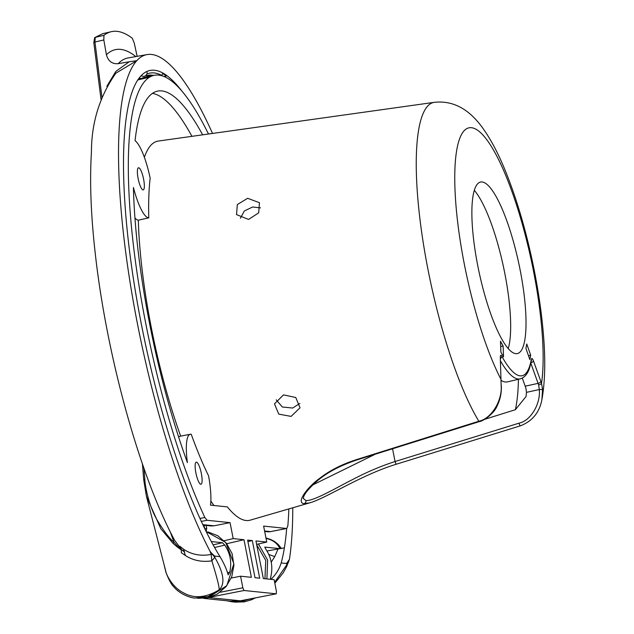 <?xml version="1.0" encoding="UTF-8"?>
<svg xmlns="http://www.w3.org/2000/svg" width="634" height="634" viewBox="0 0 634 634"><rect width="100%" height="100%" fill="white"/><g stroke="black" fill="none" stroke-linecap="round" stroke-linejoin="round"><path stroke-width="0.95" d="M103.033 33.618L111.267 31.7A312.134 72.339 77.9 0 1 132.284 38.254L134.265 43.088L137.134 56.339M93.84 42.43L94.648 37.628L102.74 33.689L95.227 37.351L103.944 35.338A312.134 72.339 77.9 0 1 111.267 31.7M94.64 37.636A1.617 1.553 52.5 0 1 95.227 37.351L94.949 42.01L103.817 39.958L106.417 54.754C108.208 61.197 112.131 64.169 118.193 63.669L129.193 61.775L115.871 71.396L106.845 86.303M103.817 39.958L103.944 35.338M212.533 133.441A282.265 65.413 77.9 0 0 169.175 63.994A282.265 65.413 77.9 0 0 147.017 54.587A282.265 65.413 77.9 0 0 136.809 60.666L129.193 61.775M211.526 553.149L209.997 551.215L211.193 554.441L211.526 553.149L214.696 556.097L220.006 556.644A266.122 61.672 77.9 0 1 210.591 540.2A266.122 61.672 -102.1 0 1 130.897 261.414A266.122 61.672 -102.1 0 1 147.001 71.42A266.122 61.672 -102.1 0 1 162.875 73.053L161.718 75.7M209.997 551.215A282.265 65.413 -102.1 0 1 128.385 271.376A282.265 65.413 -102.1 0 1 136.809 60.666L115.816 73.219C99.562 96.55 91.431 122.83 91.439 152.081C89.616 181.205 90.884 214.95 95.235 253.338C106.441 354.295 139.147 474.414 174.691 540.437L181.229 549.068L179.89 546.286L183.63 549.274L185.294 555.463L181.348 552.721L181.229 549.583C180.587 549.599 177.932 547.602 173.264 543.576L160.806 528.716L146.414 496.24L143.688 479.518L146.414 496.24L165.807 571.329C166.227 574.57 172.472 587.48 183.503 592.814C193.901 598.813 205.749 597.854 219.047 589.953C225.332 584.128 223.921 573.255 214.807 557.334L214.696 556.097M274.649 582.289L286.822 564.751L286.489 563.491L289.421 559.394A282.265 65.413 77.9 0 0 292.765 507.779M265.939 537.933L268.768 538.837C274.284 540.659 278.445 543.869 281.258 548.489L284.397 547.792A266.122 61.672 -102.1 0 1 281.179 562.944C279.229 569.237 275.838 574.681 271.003 579.278L270.932 579.341M284.397 547.792A266.122 61.672 77.9 0 0 286.663 528.487M181.91 91.098A266.122 61.672 77.9 0 0 162.875 73.053M147.001 71.42L147.088 73.924L145.376 76.017L143.601 76.397L141.01 75.826M153.753 75.43A261.81 60.674 77.9 0 0 147.46 75.398L145.376 76.017M164.024 76.5L166.298 75.985A266.106 61.672 77.9 0 0 162.653 73.568M207.873 531.894L217.787 535.746L226.504 543.378L232.115 553.648L233.914 565.298L231.735 576.829L226.124 586.577L217.311 594.106L207.857 597.799L195.161 598.052L208.174 596.57L219.047 589.953C219.665 588.146 217.264 578.438 211.851 560.844C201.921 562.31 193.069 560.519 185.294 555.463M211.32 541.571L222.399 542.712L213.111 544.868M220.006 556.644C224.087 563.563 226.798 569.633 228.137 574.864L229.762 572.24C231.933 562.437 230.285 553.403 224.808 545.129L222.399 542.712M206.185 531.593L225.696 542.427L233.859 563.769L226.829 585.626L207.825 597.799L197.887 598.33M195.161 598.052C191.761 598.203 179.81 594.629 173.407 586.339C170.483 584.294 164.935 570.513 165.664 570.972A10.762 4.446 -15.5 0 0 165.807 571.329M170.126 531.546L174.009 542.189C178.106 546.865 180.516 549.266 181.253 549.393L184.542 552.048M143.958 468.32L144.814 478.963C144.893 486.104 149.061 506.209 156.994 519.832C163.746 531.015 169.413 538.472 174.009 542.189A1.617 0.729 134.1 0 0 173.264 543.576M211.526 553.419L214.807 557.334L211.851 560.844L211.193 554.441C200.867 556.351 191.682 554.631 183.63 549.274M184.494 551.881L181.253 549.393L184.407 551.596M266.018 538.306L268.832 539.169C273.959 540.85 277.684 544.012 280.014 548.648L264.75 547.102M166.298 75.985L164.246 76.595M281.258 548.489L280.014 548.648M258.482 543.98L267.651 560.163L266.898 578.921M248.98 599.138L242.291 601.341L232.432 601.888L226.726 600.763L235.151 602.165L255.09 597.949M270.766 579.317L271.003 579.278C270.417 579.65 270.377 578.715 270.884 576.472C273.024 566.669 271.368 557.635 265.931 549.361L264.79 547.087M283.58 547.982L266.977 551.001M271.201 562.231L274.728 556.644L277.93 549.266M267.207 551.398L267.429 550.93M288.605 561.082L286.822 564.751L286.623 566.701L289.421 559.394M288.668 561.359L288.605 562.104M241.8 600.533L242.291 601.341M256.715 544.788L265.757 560.464L264.933 578.723M264.671 531.466L267.493 531.752A10.762 10.437 -84.1 0 0 270.48 531.617L286.616 528.471L263.625 526.101L266.755 542.062L255.954 540.953L263.332 578.557L274.134 579.666L276.4 591.26L276.273 593.82L240.373 600.802L231.141 601.214L203.752 598.393M266.755 542.062L256.635 544.408M206.129 525.435L206.708 528.368L206.153 531.522M208.063 525.19L211.011 525.974L214.03 525.808L230.063 522.646L233.193 538.607L224.151 540.731M220.077 592.291L242.846 587.805L240.571 576.211L231.251 578.049M242.846 587.805L244.019 590.5L276.273 593.82M138.299 79.21L141.049 78.624A260.471 60.365 77.9 0 1 144.473 77.419L154.125 75.351A260.471 60.365 77.9 0 1 169.064 79.202A260.471 60.365 -102.1 0 1 208.491 134.012M288.85 508.92A260.471 60.365 -102.1 0 1 287.812 526.038L286.798 528.463L270.655 531.609A10.762 2.441 -101 0 1 270.48 531.617L264.584 531.015M240.571 576.211L251.373 577.32L243.995 539.716L233.193 538.607M230.063 522.646L207.072 520.284L204.845 517.495A260.471 60.365 -102.1 0 1 134.337 252.887A260.471 60.365 -102.1 0 1 149.553 77.19L137.99 79.67M154.125 75.351A260.471 60.365 77.9 0 0 149.553 77.19L137.816 79.932M202.642 134.828A244.32 56.624 77.9 0 0 157.28 91.185A244.32 56.624 77.9 0 0 135.066 140.669A39.823 9.233 77.9 0 1 150.163 178.194A194.622 45.101 77.9 0 0 148.776 217.827A39.823 9.233 77.9 0 1 133.425 187.513A244.32 56.624 77.9 0 0 187.395 462.598A39.823 9.233 77.9 0 1 190.303 434.25L180.032 436.263A40.013 9.272 77.9 0 0 178.653 437.08M530.848 363.282L538.646 384.901L539.296 389.545C540.747 403.501 530.967 420.73 518.992 423.179A2.694 0.555 -107.3 0 0 520.403 425.826L396.448 464.175C360.484 475.183 326.114 498.308 309.828 502.817L250.232 520.149A194.622 45.101 77.9 0 1 246.087 520.506A194.622 45.101 77.9 0 1 227.36 506.891L210.48 505.147A39.823 9.233 77.9 0 0 208.554 475.817A194.622 45.101 77.9 0 1 191.238 434.266A39.823 9.233 77.9 0 0 190.303 434.25M138.695 167.78A11.301 2.615 -102.1 0 1 143.514 178.701A11.301 2.615 -102.1 0 1 143.229 189.891A11.301 2.615 -102.1 0 1 143.03 189.899A11.301 2.615 -102.1 0 1 138.212 178.97A11.301 2.615 -102.1 0 1 138.497 167.788A11.301 2.615 -102.1 0 1 138.695 167.78M196.445 462.138A11.301 2.615 -102.1 0 1 201.263 473.067A11.301 2.615 -102.1 0 1 200.986 484.249A11.301 2.615 -102.1 0 1 200.788 484.257A11.301 2.615 -102.1 0 1 195.969 473.336A11.301 2.615 -102.1 0 1 196.247 462.146A11.301 2.615 -102.1 0 1 196.445 462.138M247.632 540.097L252.316 540.572L259.694 578.184L255.011 577.701L247.632 540.097M247.926 541.594L252.316 540.572M226.774 543.71L243.995 539.716M191.951 136.334A244.138 56.577 77.9 0 0 152.398 93.396M134.947 217.961A40.013 9.272 77.9 0 0 138.323 220.188L148.776 217.827M138.323 220.188A195.375 45.276 77.9 0 0 180.674 436.137M210.853 500.979A195.375 45.276 77.9 0 0 213.959 505.512M309.796 502.833L304.043 503.673C295.286 502.469 308.972 485.89 319.314 478.607C329.458 470.65 341.71 464.373 356.054 459.761L478.852 421.245C491.81 418.543 502.508 400.078 501.145 385.226L500.305 357.425M501.145 385.226L500.297 357.394C500.329 355.048 500.836 354.652 501.811 356.221A110.371 25.574 77.9 0 0 531.371 359.264C531.76 357.838 532.449 358.353 533.424 360.809L541.523 383.301L542.569 389.49L541.888 399.745C545.137 381.494 545.612 359.288 543.306 333.135C541.349 310.256 537.703 286.306 532.386 261.287C525.15 227.606 516.155 197.507 505.409 170.974C498.237 153.222 490.407 138.537 481.895 126.919C472.251 113.914 457.185 99.815 434.29 102.336L158.27 141.057A195.375 45.276 77.9 0 0 144.37 157.311M247.648 198.291L259.464 202.706L258.68 212.842L248.568 219.435L236.522 214.609L237.338 204.568L247.648 198.291M291.085 416.395L278.746 414.113L274.49 403.858L283.517 394.895L295.769 397.494L300.033 407.805L291.085 416.395M396.424 464.175A2.694 0.555 -107.1 0 1 395.053 461.528C380.86 466.109 366.706 472.124 352.575 479.566C338.611 486.484 313.87 501.32 305.905 500.535L303.274 498.435M542.569 389.49L539.296 389.545L526.458 392.359L525.911 388.23L522.313 378.11M484.519 419.367L515.371 409.722L526.077 396.48L526.458 392.359M312.927 484.836L375.217 454.229M515.791 353.669A87.722 20.328 77.9 0 0 517.336 353.59A87.722 20.328 77.9 0 0 519.5 266.779A87.722 20.328 77.9 0 0 482.109 181.966A87.722 20.328 77.9 0 0 480.564 182.045A87.722 20.328 77.9 0 0 478.393 268.856A87.722 20.328 77.9 0 0 515.791 353.669M526.767 343.977L525.911 348.359L529.85 359.613L530.698 355.222L526.767 343.977M500.48 341.266L500.892 352.155L503.539 356.902L503.127 346.013L500.48 341.266M531.371 359.264A2.694 2.282 10.3 0 1 531.458 360.286L529.889 366.856C528.035 373.458 524.817 377.468 520.237 378.878L507.446 381.866A113.296 26.256 77.9 0 1 501.058 380.352M533.424 360.809A2.694 1.339 160.1 0 1 530.967 362.727M508.23 348.581A87.722 20.328 77.9 0 0 503.467 266.851A87.722 20.328 77.9 0 0 474.311 190.351M501.811 356.221A2.694 2.061 151.3 0 1 500.44 358.464M500.297 357.394A2.694 1.656 -1.4 0 1 500.424 357.885M528.479 355.698L530.698 355.222M500.678 346.536L503.127 346.013M260.495 207.865L252.617 207.001L244.304 211.003L240.397 218.278M276.202 399.816L282.328 406.996L292.654 408.042L299.842 403.454M199.964 518.454L204.845 517.495M141.049 78.624L139.298 77.839M106.417 54.754A293.708 68.068 -102.1 0 1 135.819 56.577M147.017 54.587L128.092 57.94A282.954 65.571 77.9 0 0 118.193 63.669M286.489 563.491L281.179 562.944M147.088 73.924A263.562 61.078 -102.1 0 1 161.844 75.438M146.628 75.612A261.81 60.674 -102.1 0 1 151.978 75.811M203.554 526.18A4.438 1.03 77.9 0 1 204.005 525.538L204.093 525.546M204.005 525.538A1.617 1.569 95.9 0 1 203.807 526.696M224.808 545.129L214.577 547.499M229.762 572.24L227.463 572.668M143.752 479.629L144.814 478.963M93.784 42.375L94.949 42.01L101.931 97.034M268.776 554.433L274.728 556.644M206.708 528.368L204.853 528.867M210.48 597.109L244.019 590.5M434.29 102.336A175.388 40.647 77.9 0 0 421.483 230.911A175.388 40.647 77.9 0 0 478.852 421.245A2.694 0.65 72.5 0 0 479.352 421.602C481.919 421.673 493.735 414.422 497.096 406.006C500.289 399.468 501.692 392.549 501.312 385.25M304.043 503.673A2.694 2.607 -84.1 0 0 305.905 500.535M356.054 459.761A2.694 0.65 72.7 0 0 356.514 460.062L479.352 421.602M538.646 384.901A2.694 0.943 162.8 0 0 541.523 383.301A143.173 33.182 77.9 0 0 506.273 176.712A143.173 33.182 77.9 0 0 454.84 171.418A143.173 33.182 77.9 0 0 500.868 379.116A2.694 1.3 -4.6 0 1 500.987 379.457M518.992 423.179L395.053 461.528L392.557 448.817M500.765 377.23A2.694 1.656 -1.4 0 1 500.892 377.713M540.873 381.359A2.694 1.339 160.1 0 1 538.123 383.356L525.237 386.177M515.371 409.722A159.285 36.915 77.9 0 0 518.43 379.306M500.495 360.936A113.058 26.2 77.9 0 0 520.237 378.878M201.319 521.41L207.072 520.284M214.03 525.808L202.832 524.651M146.391 75.684L149.204 76.405A262.674 60.872 77.9 0 0 146.216 75.739M208.871 597.561L240.373 600.802M151.431 75.921L146.581 75.62M142.42 463.906L143.688 479.518M101.028 99.451L93.784 42.383M165.664 570.972L164.515 566.772M235.151 602.165L244.28 601.848L251.46 599.788L255.439 597.878M274.823 583.217L283.097 572.985L286.623 566.701M303.282 498.506L303.67 496.731C305.009 493.078 309.297 488.029 316.524 481.594C326.019 473.075 339.349 465.895 356.514 460.062M520.403 425.826C532.243 421.253 539.407 412.56 541.888 399.745M211.059 525.943L203.054 525.118M267.493 531.752A10.762 10.762 0 0 0 270.655 531.609M204.029 525.221L204.679 528.51M276.313 593.82L240.413 600.802L230.459 601.135"/></g></svg>
